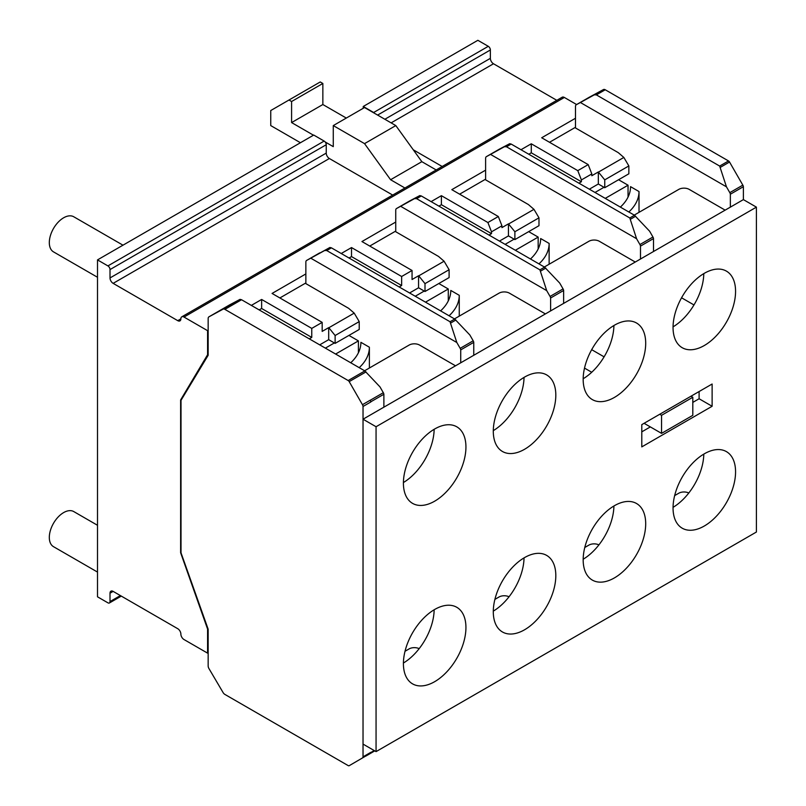 <?xml version="1.0" encoding="UTF-8"?>
<svg xmlns="http://www.w3.org/2000/svg" width="806" height="806" viewBox="0 0 806 806"><rect width="100%" height="100%" fill="white"/><g stroke="black" fill="none" stroke-linecap="round" stroke-linejoin="round"><path stroke-width="1.21" d="M673.05 326.853A44.209 25.53 120 0 0 703.789 273.627M704.313 345.512A44.209 25.53 120 0 0 733.188 306.552A44.209 25.53 120 0 0 726.418 271.128A44.209 25.53 120 0 0 704.313 273.315A44.209 25.53 120 0 0 675.428 312.275A44.209 25.53 120 0 0 682.208 347.708A44.209 25.53 120 0 0 704.313 345.512M583.171 378.749A44.209 25.53 120 0 0 613.91 325.513M614.434 397.408A44.209 25.53 120 0 0 643.319 358.448A44.209 25.53 120 0 0 636.538 323.015A44.209 25.53 120 0 0 614.434 325.211A44.209 25.53 120 0 0 585.549 364.171A44.209 25.53 120 0 0 592.329 399.595A44.209 25.53 120 0 0 614.434 397.408M493.292 430.636A44.209 25.53 120 0 0 524.031 377.41M524.555 449.295A44.209 25.53 120 0 0 553.44 410.335A44.209 25.53 120 0 0 546.659 374.911A44.209 25.53 120 0 0 524.555 377.097A44.209 25.53 120 0 0 495.67 416.057A44.209 25.53 120 0 0 502.45 451.481A44.209 25.53 120 0 0 524.555 449.295M403.423 482.532A44.209 25.53 120 0 0 434.152 429.296M434.676 501.181A44.209 25.53 120 0 0 463.561 462.231A44.209 25.53 120 0 0 456.78 426.797A44.209 25.53 120 0 0 434.676 428.994A44.209 25.53 120 0 0 405.791 467.943A44.209 25.53 120 0 0 412.571 503.377A44.209 25.53 120 0 0 434.676 501.181M434.152 609.789A44.209 25.53 -60 0 1 403.423 663.016M434.676 681.675A44.209 25.53 120 0 0 463.561 642.714A44.209 25.53 120 0 0 456.78 607.291A44.209 25.53 120 0 0 434.676 609.477A44.209 25.53 120 0 0 405.791 648.437A44.209 25.53 120 0 0 412.571 683.871A44.209 25.53 120 0 0 434.676 681.675M524.031 557.903A44.209 25.53 -60 0 1 493.292 611.129M524.555 629.788A44.209 25.53 120 0 0 553.44 590.828A44.209 25.53 120 0 0 546.659 555.405A44.209 25.53 120 0 0 524.555 557.591A44.209 25.53 120 0 0 495.67 596.551A44.209 25.53 120 0 0 502.45 631.975A44.209 25.53 120 0 0 524.555 629.788M613.91 506.007A44.209 25.53 -60 0 1 583.171 559.233M614.434 577.892A44.209 25.53 120 0 0 643.319 538.932A44.209 25.53 120 0 0 636.538 503.508A44.209 25.53 120 0 0 614.434 505.694A44.209 25.53 120 0 0 585.549 544.655A44.209 25.53 120 0 0 592.329 580.088A44.209 25.53 120 0 0 614.434 577.892M703.789 454.121A44.209 25.53 -60 0 1 673.05 507.347M704.313 526.006A44.209 25.53 120 0 0 733.188 487.046A44.209 25.53 120 0 0 726.418 451.622A44.209 25.53 120 0 0 704.313 453.808A44.209 25.53 120 0 0 675.428 492.768A44.209 25.53 120 0 0 682.208 528.192A44.209 25.53 120 0 0 704.313 526.006M756.411 207.142L743.384 199.616L363.032 419.211L363.032 744.099L376.059 751.615L756.411 532.02L756.411 207.142L376.059 426.737L376.059 751.615M641.788 431.845L650.341 426.908M692.807 402.396L699.104 398.758L699.104 391.535M641.788 446.887L712.121 406.274L712.121 384.019L641.788 424.631L641.788 446.887M376.059 426.737L363.032 419.211M712.121 406.274L699.104 398.758M674.652 495.599L678.783 493.222A7.365 4.252 180 0 1 688.787 493M584.783 547.486L588.904 545.108A7.365 4.252 180 0 1 598.908 544.886M494.904 599.382L499.025 596.994A7.365 4.252 180 0 1 509.029 596.783M405.025 651.268L409.146 648.89A7.365 4.252 180 0 1 419.16 648.669M634.231 215.111L678.783 189.39A7.365 4.252 180 0 1 689.201 189.39L725.148 210.144M544.352 266.998L588.904 241.276A7.365 4.252 180 0 1 599.321 241.276L635.269 262.041M454.473 318.894L499.025 293.172A7.365 4.252 180 0 1 509.442 293.172L545.4 313.927M364.594 370.78L409.146 345.059A7.365 4.252 180 0 1 419.563 345.059L455.521 365.813M538.952 263.884A66.656 38.487 0 0 0 549.138 243.432L540.665 238.546A66.656 38.487 180 0 1 530.479 258.988M549.138 264.237L549.138 243.432M538.166 248.983L538.166 237.105L528.686 231.634M515.366 250.263L538.166 237.105M514.117 239.17L505.13 244.359M449.073 315.771A66.656 38.487 0 0 0 459.259 295.328L450.786 290.432A66.656 38.487 180 0 1 440.6 310.884M459.259 316.133L459.259 295.328M425.487 302.159L448.287 288.991L438.807 283.521M448.287 300.87L448.287 288.991M424.238 291.057L415.251 296.245M97.506 572.079L53.508 546.68A20.261 11.697 -60 0 1 50.405 530.439A20.261 11.697 -60 0 1 63.644 512.586A20.261 11.697 -60 0 1 73.769 511.578L97.506 525.28M97.506 277.274L53.508 251.875A20.261 11.697 -60 0 1 50.405 235.634A20.261 11.697 -60 0 1 63.644 217.781A20.261 11.697 -60 0 1 73.769 216.774L122.986 245.185M180.625 399.937L207.585 354.741L207.585 330.672L184 317.05A4.423 2.549 -120 0 0 181.793 316.829A4.423 2.549 -120 0 0 180.876 318.854A4.423 2.549 60 0 1 179.96 320.879A4.423 2.549 60 0 1 177.743 320.657L113.142 283.359A4.423 2.549 60 0 1 110.009 277.939L110.009 269.577A2.952 1.703 -120 0 0 107.923 265.909L97.506 259.895L97.506 596.813L107.923 602.828A2.952 1.703 -120 0 0 109.404 602.979A2.952 1.703 -120 0 0 110.009 601.568L110.009 593.206A4.423 2.549 60 0 1 110.926 591.181A4.423 2.549 60 0 1 113.142 591.392L177.743 628.7A4.423 2.549 60 0 1 180.876 634.11A4.423 2.549 -120 0 0 184 639.531L207.585 653.142L207.585 629.073L180.625 552.745L180.625 399.937L181.592 399.373M604.097 356.846L591.685 349.673M640.488 259.028L640.488 246.102A2.851 1.642 -120 0 0 639.924 244.55L636.579 238.727L490.522 154.399L486.401 156.636A3.687 2.126 -120 0 0 486.371 156.656A3.687 2.126 -120 0 0 485.615 158.339L485.615 179.839L528.404 204.553L533.965 209.338L538.982 217.822L514.883 231.745L508.445 223.856L501.937 227.614L501.937 225.811L491.509 231.826L487.902 222.527L441.396 195.677L441.396 204.704L438.927 206.124M681.564 297.787L693.976 304.95M730.357 207.142L730.357 194.216A2.851 1.642 -120 0 0 729.803 192.654L726.458 186.831L580.401 102.513L576.28 104.75A3.687 2.126 -120 0 0 576.25 104.76A3.687 2.126 -120 0 0 575.484 106.452L575.484 127.953L618.283 152.656L623.844 157.442L628.851 165.935L604.752 179.849L598.324 171.97L591.816 175.728L591.816 173.925L581.388 179.94L577.781 170.64L531.275 143.79L531.275 152.808L581.388 181.743L578.92 183.174M653.505 251.512L653.505 238.586A2.851 1.642 -120 0 0 652.951 237.024L649.606 231.201L634.483 215.252L511.185 144.073L509.664 143.7L499.428 149.12A3.687 2.126 -120 0 0 499.398 149.13A3.687 2.126 -120 0 0 499.367 149.15M404.924 188.01L390.588 179.728L421.85 161.684L436.187 169.955M313.474 135.207L291.591 122.572L322.853 104.528L346.298 118.059M325.161 141.957L333.271 146.642L333.271 125.585L364.544 143.629L395.806 125.585L364.534 107.53L333.271 125.585M110.009 601.568L120.386 595.584M413.297 149.815L442.182 166.499M556.805 100.317L493.494 63.765A4.423 2.549 60 0 1 490.36 58.344L490.36 49.982A2.952 1.703 -120 0 0 488.285 46.315L477.857 40.3L363.234 106.483L373.652 112.497A2.952 1.703 60 0 1 374.659 113.374M377.611 115.077L490.36 49.982M97.506 259.895L313.736 135.055L324.153 141.07A2.952 1.703 -120 0 1 326.239 144.737L326.239 153.11A4.423 2.549 60 0 0 329.362 158.52L392.683 195.072M363.234 106.483L363.234 108.286M550.609 310.915L550.609 297.988A2.851 1.642 -120 0 0 550.055 296.437L546.7 290.613L400.642 206.296L396.522 208.522A3.687 2.126 -120 0 0 396.492 208.542A3.687 2.126 -120 0 0 395.736 210.225L395.736 231.735L438.535 256.439L444.086 261.225L449.103 269.718L425.004 283.631L418.747 275.854L444.086 261.225M460.73 362.811L460.73 349.885A2.851 1.642 -120 0 0 460.176 348.333L456.821 342.51L310.763 258.182L306.643 260.419A3.687 2.126 -120 0 0 306.623 260.429A3.687 2.126 -120 0 0 305.857 262.121L305.857 283.621L348.655 308.335L354.207 313.121L359.224 321.604L335.125 335.518L328.868 327.74L354.207 313.121M207.585 653.142L208.16 652.81M400.642 206.296L414.506 198.639L416.621 198.669L421.306 195.959L419.785 195.586L409.549 201.006A3.687 2.126 -120 0 0 409.519 201.026A3.687 2.126 -120 0 0 409.488 201.037L396.492 208.542M563.636 303.399L563.636 290.472A2.851 1.642 -120 0 0 563.072 288.921L559.727 283.097L544.604 267.149L421.306 195.959M550.609 297.988L563.636 290.472M416.621 198.669L539.919 269.849L546.7 290.613M528.796 154.238L531.275 152.808M399.161 286.956L401.64 285.526L401.64 276.498L412.057 270.484L361.944 241.548L395.736 222.043M431.109 201.621L441.396 195.677M369.752 246.062L395.152 231.403L395.736 231.735M349.048 258.021L351.517 256.59L351.517 247.563L341.23 253.507M309.282 338.842L311.761 337.412L311.761 328.395L322.178 322.38L272.065 293.444L305.857 273.929M279.873 297.958L305.283 283.289L305.857 283.621M259.169 309.907L261.638 308.486L261.638 299.459L251.351 305.393M207.585 330.672L208.16 330.329M207.585 354.741L208.16 354.398M577.781 170.64L588.199 164.615L541.692 137.766L575.484 118.26M549.511 142.279L574.91 127.62L575.484 127.953M487.902 222.527L498.32 216.512L451.813 189.662L485.615 170.147M520.988 149.725L531.275 143.79M459.632 194.175L485.031 179.506L485.615 179.839M576.633 104.548L564.351 97.455A4.423 2.549 -120 0 0 562.145 97.234L181.793 316.829M311.761 328.395L261.638 299.459M401.64 276.498L351.517 247.563M110.009 269.577L326.239 144.737M730.357 194.216L743.384 186.69A2.851 1.642 -120 0 0 742.83 185.138L729.541 162.026A2.015 1.169 -120 0 0 728.533 160.958L605.235 89.768A3.687 2.126 -120 0 0 603.422 89.577L589.307 97.224A3.687 2.126 -120 0 0 589.277 97.244A3.687 2.126 -120 0 0 589.246 97.254M580.401 102.513L594.264 94.856L596.369 94.886L719.667 166.066L726.458 186.831M743.384 199.616L743.384 186.69M640.488 246.102L653.505 238.586M490.522 154.399L504.385 146.742L506.49 146.773L629.798 217.963L636.579 238.727M604.752 179.849L604.752 187.717L628.851 173.804L628.851 165.935M604.752 187.717L598.324 184L598.324 171.97M581.388 181.743L581.388 179.94M598.324 184L589.337 189.188M598.505 172.071L623.844 157.442M588.199 164.615L591.816 173.925M319.67 252.893A3.687 2.126 -120 0 0 319.639 252.913A3.687 2.126 -120 0 0 319.619 252.933L306.623 260.429L329.906 247.482L331.427 247.845L454.725 319.035L469.848 334.984L473.203 340.807A2.851 1.642 -120 0 1 473.757 342.359L473.757 355.285M460.73 349.885L473.757 342.359M310.763 258.182L324.637 250.525L326.742 250.555L450.04 321.745L456.821 342.51M363.032 406.476A2.851 1.642 -120 0 0 362.458 404.693L349.189 381.621A2.015 1.169 -120 0 0 348.172 380.553L224.874 309.363L241.548 299.741L240.027 299.369L229.791 304.789A3.687 2.126 -120 0 0 229.77 304.799A3.687 2.126 -120 0 0 229.74 304.819L208.925 316.839A3.687 2.126 -120 0 0 208.16 318.521L208.16 355.295L181.018 400.32L181.018 552.815L208.16 629.184L208.16 665.958A3.687 2.126 -120 0 0 208.956 668.577L223.061 692.515A3.687 2.126 -120 0 0 224.874 694.409L348.172 765.599A2.015 1.169 -120 0 0 349.189 765.7L362.458 757.952A2.851 1.642 -120 0 0 363.032 756.834L363.032 406.476L370.851 401.962M383.878 407.181L383.878 394.255A2.851 1.642 -120 0 0 383.324 392.703L379.969 386.88L364.846 370.921L241.548 299.741M370.851 401.771L383.878 394.255M224.874 309.363A3.687 2.126 -120 0 0 223.061 309.172L208.956 316.818A3.687 2.126 -120 0 0 208.925 316.839M366.025 755.978L374.78 750.88M370.851 752.512L374.226 750.557M363.032 756.834L370.851 752.32M359.224 321.604L359.224 329.473L335.125 343.386L328.687 339.669L328.687 327.639L322.178 331.397L322.178 322.38M328.687 339.669L319.7 344.857M335.125 343.386L335.125 335.518M311.761 337.412L261.638 308.486M449.103 269.718L449.103 277.586L425.004 291.5L418.566 287.782L418.566 275.753L412.057 279.511L412.057 270.484M418.566 287.782L409.579 292.971M425.004 291.5L425.004 283.631M401.64 285.526L351.517 256.59M441.396 204.704L491.509 233.639L489.041 235.06M514.883 231.745L514.883 239.604L538.982 225.69L538.982 217.822M514.883 239.604L508.445 235.896L508.445 223.856M491.509 233.639L491.509 231.826M508.445 235.896L499.458 241.085M508.626 223.967L533.965 209.338M498.32 216.512L501.937 225.811M395.806 125.585L421.85 161.684M291.591 122.572L291.591 101.516L288.981 100.015L320.244 81.96L322.853 83.471L322.853 104.528M288.981 100.015L270.745 110.543L270.745 125.585L300.447 142.733M390.588 179.728L364.544 143.629M291.591 101.516L322.853 83.471M584.511 368.1L591.725 372.261M661.545 433.376L692.807 415.332L692.807 397.277L661.545 415.322L661.545 433.376L644.095 423.301M661.545 415.322L659.721 414.274M692.807 397.277L690.984 396.23M359.194 367.667A66.656 38.487 0 0 0 369.38 347.215L360.907 342.328A66.656 38.487 180 0 1 350.721 362.771M369.38 368.02L369.38 347.215M335.608 354.046L358.408 340.888L348.938 335.417M358.408 352.766L358.408 340.888M334.359 342.943L325.372 348.132M628.831 211.988A66.656 38.487 0 0 0 639.017 191.546L630.544 186.649A66.656 38.487 180 0 1 620.358 207.102M639.017 212.351L639.017 191.546M605.246 198.377L628.045 185.209L618.565 179.738M628.045 197.087L628.045 185.209M603.996 187.274L595.009 192.463M110.009 593.206L113.142 591.392M391.112 122.875L493.494 63.765M384.855 119.268L490.36 58.344M373.652 112.497L488.285 46.315M550.055 296.437L563.072 288.921M540.755 271.018L545.783 268.116M539.919 269.849L544.604 267.149M414.506 198.639L419.785 195.586M396.522 208.522L409.549 201.006M184 317.05L564.351 97.455M177.743 320.657L180.876 318.854M113.142 283.359L329.362 158.52M110.009 277.939L326.239 153.11M107.923 265.909L324.153 141.07M729.803 192.654L742.83 185.138M720.514 167.235L729.541 162.026M719.667 166.066L728.533 160.958M596.369 94.886L605.235 89.768M594.264 94.856L603.422 89.577M576.28 104.75L589.307 97.224L576.25 104.76M639.924 244.55L652.951 237.024M630.635 219.131L635.662 216.23M629.798 217.963L634.483 215.252M506.49 146.773L511.185 144.073M504.385 146.742L509.664 143.7M486.401 156.636L499.428 149.12L486.371 156.656M460.176 348.333L473.203 340.807M450.886 322.914L455.904 320.012M450.04 321.745L454.725 319.035M326.742 250.555L331.427 247.845M324.637 250.525L329.906 247.482M370.297 400.219L383.324 392.703M370.851 401.872L370.286 400.199M349.189 381.621L366.035 371.898M362.458 404.693L370.266 400.179M348.172 380.553L364.846 370.921M223.061 309.172L240.027 299.369M208.956 316.818L229.791 304.789M370.851 752.411L370.286 753.429L374.74 750.86M362.458 757.952L370.266 753.439M109.404 602.979L121.293 596.108"/></g></svg>
